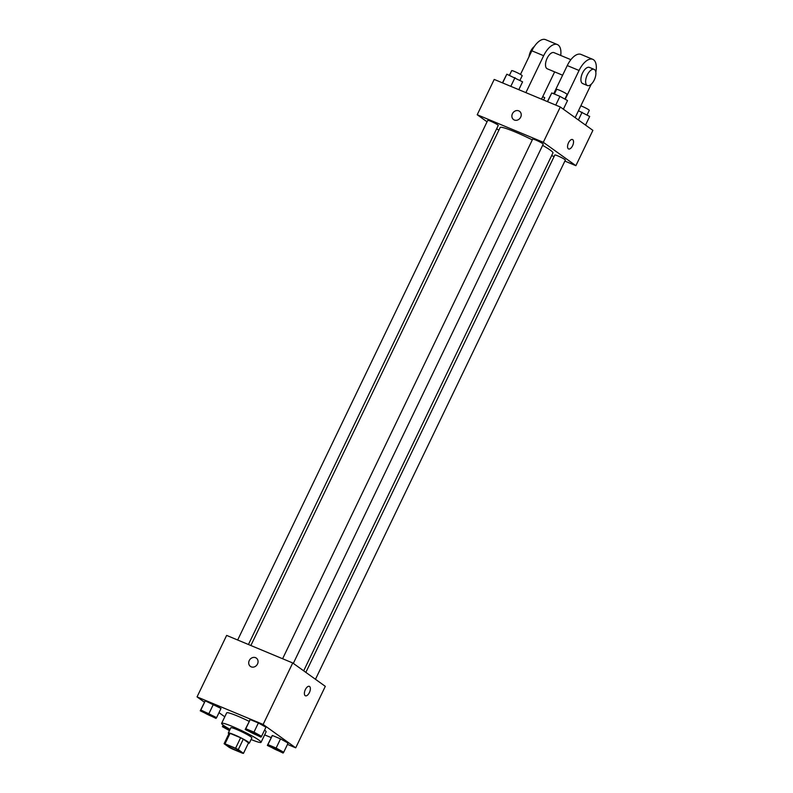 <?xml version="1.0" encoding="UTF-8"?>
<svg xmlns="http://www.w3.org/2000/svg" width="793" height="793" viewBox="0 0 793 793"><rect width="100%" height="100%" fill="white"/><g stroke="black" fill="none" stroke-linecap="round" stroke-linejoin="round"><path stroke-width="1.19" d="M227.888 746.064A7.296 0.704 25.7 0 1 227.214 745.361A7.296 0.704 25.7 0 1 234.094 747.888A7.296 0.704 25.7 0 1 240.358 751.695A7.296 0.704 25.7 0 1 235.134 749.93A7.296 0.704 25.7 0 1 227.888 746.064M231.992 748.83L242.569 753.241A10.924 1.061 25.7 0 0 243.481 753.35L238.267 749.613A10.924 1.061 25.7 0 0 235.59 748.225L225.014 743.814A10.924 1.061 25.7 0 0 224.102 743.705L229.316 747.442A10.924 1.061 25.7 0 0 231.992 748.83M235.59 748.225L240.626 737.758L230.049 733.356L225.014 743.814M230.049 733.356A10.924 1.061 25.7 0 0 229.137 733.238L224.102 743.705M240.626 737.758A10.924 1.061 25.7 0 1 243.302 739.145L238.267 749.613M243.481 753.35L248.516 742.882L243.302 739.145M248.397 743.14A11.667 1.13 -154.3 0 0 249.339 743.12A11.667 1.13 -154.3 0 0 234.173 734.724A11.667 1.13 -154.3 0 0 228.315 733A11.667 1.13 -154.3 0 0 228.89 733.753M228.315 733L230.832 727.766A11.667 1.13 25.7 0 1 236.691 729.491A11.667 1.13 25.7 0 1 251.857 737.886L249.339 743.12M230.049 729.391A21.877 2.121 25.7 0 1 223.646 725.446A21.877 2.121 25.7 0 1 221.634 723.345A21.877 2.121 25.7 0 1 242.271 730.918A21.877 2.121 25.7 0 1 261.066 742.317A21.877 2.121 25.7 0 1 251.084 739.512M221.634 723.345L226.669 712.877A21.877 2.121 25.7 0 1 249.131 721.343M264.555 730.095A21.877 2.121 25.7 0 1 266.101 731.85L261.066 742.317M261.551 736.35L265.952 727.191L258.379 722.978L250.201 719.578L245.196 729.53L260.947 737.153L261.551 736.35L253.968 732.137L245.79 728.727L245.196 729.53M287.512 743.893L288.107 743.091L280.534 738.878L272.356 735.468L267.35 745.43L283.101 753.053L283.706 752.25L276.123 748.037L267.945 744.627L267.35 745.43M287.482 744.399L295.72 747.829L263.137 724.455L197.051 696.898L204.396 702.172M218.997 712.649L224.776 716.793M264.644 734.873L271.127 737.579M216.608 717.615L221.009 708.456L205.258 700.834L200.252 710.796L216.003 718.408L216.608 717.615L200.847 709.993L200.252 710.796M295.72 747.829L325.308 686.341L292.726 662.968L226.639 635.411L197.051 696.898M292.726 662.968L263.137 724.455M250.41 666.417A5.105 4.451 125.7 0 1 249.26 660.549A5.105 4.451 125.7 0 1 256.367 658.121A5.105 4.451 125.7 0 1 257.001 664.861A5.105 4.451 125.7 0 1 250.41 666.417A5.105 4.451 125.7 0 1 249.26 660.549A5.105 4.451 125.7 0 1 256.367 658.121M305.176 695.659A5.105 2.458 -67.4 0 1 305.226 689.87A5.105 2.458 -67.4 0 1 309.339 686.361A5.105 2.458 -67.4 0 1 309.647 692.021A5.105 2.458 -67.4 0 1 305.414 695.788A5.105 2.458 -67.4 0 1 305.176 695.659M309.339 686.361A5.105 2.458 -67.4 0 1 309.647 692.021A5.105 2.458 -67.4 0 1 305.414 695.788M250.866 645.512L500.155 127.514A29.291 2.845 25.7 0 1 532.311 139.885M542.63 145.367A29.291 2.845 25.7 0 1 552.949 152.92L303.689 670.828M282.605 658.745L532.688 139.102A5.838 0.565 25.7 0 1 538.189 141.124A5.838 0.565 25.7 0 1 543.205 144.167L293.321 663.384M237.662 640.01L487.745 120.367A5.838 0.565 25.7 0 1 493.246 122.39A5.838 0.565 25.7 0 1 498.262 125.423L248.447 644.501M305.85 672.375L554.842 155.002A5.838 0.565 25.7 0 1 560.344 157.024A5.838 0.565 25.7 0 1 565.359 160.067L315.475 679.284M560.304 106.986L592.886 130.359L575.887 165.678L564.864 161.088L575.887 165.678L543.304 142.304L477.217 114.747L487.051 121.805L477.217 114.747L494.217 79.429L560.304 106.986L543.304 142.304L477.217 114.747M496.676 128.714L498.837 130.26L496.676 128.714M551.66 155.587L554.079 156.588L551.66 155.587M226.669 727.419L223.002 725.892L222.407 726.695L229.464 730.611M229.613 730.303A5.838 0.565 25.7 0 1 225.836 728.172A5.838 0.565 25.7 0 1 225.301 727.617L225.321 727.568A5.838 0.565 25.7 0 1 225.321 727.568A5.838 0.565 25.7 0 1 228.701 728.618M223.329 725.218L223.002 725.892M223.17 725.099L222.407 726.695M225.301 727.617A5.838 0.565 25.7 0 1 229.068 728.826M270.244 746.352L270.264 746.312A5.838 0.565 25.7 0 1 270.264 746.312A5.838 0.565 25.7 0 1 275.766 748.324A5.838 0.565 25.7 0 1 280.781 751.367A5.838 0.565 25.7 0 1 280.772 751.387L280.762 751.407A5.838 0.565 25.7 0 1 276.579 750.009A5.838 0.565 25.7 0 1 270.78 746.917A5.838 0.565 25.7 0 1 270.244 746.352A5.838 0.565 25.7 0 1 275.746 748.374A5.838 0.565 25.7 0 1 280.762 751.407M276.123 748.037L280.534 738.878L288.107 743.091L283.706 752.25M280.534 738.878L272.356 735.468L267.945 744.627M272.356 735.468L271.751 736.271M203.167 711.668L203.147 711.717A5.838 0.565 25.7 0 1 203.167 711.668A5.838 0.565 25.7 0 1 208.668 713.69A5.838 0.565 25.7 0 1 213.684 716.733A5.838 0.565 25.7 0 1 213.674 716.753A5.838 0.565 25.7 0 1 209.481 715.375A5.838 0.565 25.7 0 1 203.682 712.273A5.838 0.565 25.7 0 1 203.147 711.717A5.838 0.565 25.7 0 1 208.648 713.73A5.838 0.565 25.7 0 1 213.664 716.773L213.684 716.733M221.009 708.456L213.436 704.243L209.025 713.403M213.436 704.243L205.258 700.834L200.847 709.993M205.258 700.834L204.653 701.636M248.11 730.412L248.09 730.452A5.838 0.565 25.7 0 1 248.11 730.412A5.838 0.565 25.7 0 1 253.611 732.435A5.838 0.565 25.7 0 1 258.627 735.468A5.838 0.565 25.7 0 1 258.617 735.488A5.838 0.565 25.7 0 1 254.424 734.11A5.838 0.565 25.7 0 1 248.625 731.017A5.838 0.565 25.7 0 1 248.09 730.452A5.838 0.565 25.7 0 1 253.591 732.474A5.838 0.565 25.7 0 1 258.607 735.517L258.627 735.468M265.952 727.191L258.379 722.978L253.968 732.137M258.379 722.978L250.201 719.578L245.79 728.727M250.201 719.578L249.597 720.371M543.631 100.027L544.741 97.727L542.749 96.617M585.531 125.086L589.685 116.462L578.474 110.742M582.102 112.249L578.394 119.961M580.843 105.806A5.838 0.565 25.7 0 1 586.473 108.433A5.838 0.565 25.7 0 1 589.278 110.356L587.048 114.995M518.81 89.678L522.587 81.828L506.826 74.205L502.455 82.859M515.004 77.615L510.811 86.348M506.826 74.205L502.633 82.938M509.433 75.295L511.673 70.656A5.838 0.565 25.7 0 1 517.175 72.678A5.838 0.565 25.7 0 1 522.181 75.712L519.95 80.361M563.377 109.186L567.53 100.562L559.947 96.359L551.769 92.95L547.398 101.603M559.947 96.359L555.754 105.082M551.769 92.95L547.576 101.673M554.376 94.03L556.617 89.391A5.838 0.565 25.7 0 1 562.118 91.413A5.838 0.565 25.7 0 1 567.124 94.456L564.894 99.105M568.581 148.965A5.105 2.458 112.6 0 0 572.586 145.714A5.105 2.458 -67.4 0 1 568.581 148.965A5.105 2.458 -67.4 0 1 568.284 143.305A5.105 2.458 -67.4 0 1 572.516 139.538A5.105 2.458 -67.4 0 1 572.586 145.714A5.105 2.458 112.6 0 0 572.506 139.538M575.887 165.678L543.304 142.304M519.534 111.298A5.105 4.451 -54.3 0 0 518.761 110.861A5.105 4.451 125.7 0 1 519.534 111.298A5.105 4.451 125.7 0 1 520.168 118.038A5.105 4.451 125.7 0 1 513.577 119.594A5.105 4.451 125.7 0 1 512.665 113.27A5.105 4.451 125.7 0 1 518.761 110.861A5.105 4.451 -54.3 0 0 512.665 113.28A5.105 4.451 -54.3 0 0 513.586 119.594M570.871 59.683L554 52.645A8.753 4.213 112.6 0 0 546.754 59.108A8.753 4.213 112.6 0 0 547.269 68.803L562.614 75.206M525.888 92.632L543.651 55.718A17.505 8.426 -67.4 0 1 557.37 44.567A17.505 8.426 -67.4 0 1 560.74 55.46M541.53 99.155L554.654 71.885M595.83 72.193A17.505 8.426 112.6 0 0 592.777 59.336L580.982 54.41A17.505 8.426 112.6 0 0 567.263 65.561L553.692 93.743M557.37 44.567L545.574 39.65A17.505 8.426 112.6 0 0 531.855 50.792L520.486 74.413M534.294 46.529A8.753 4.213 112.6 0 0 529.04 56.63M594.135 69.378L589.407 67.415A8.753 4.213 112.6 0 0 582.349 73.422A8.753 4.213 112.6 0 0 582.27 83.334A8.753 4.213 112.6 0 0 582.677 83.562L587.395 85.535A8.753 4.213 -67.4 0 1 586.989 85.307A8.753 4.213 -67.4 0 1 587.068 75.394A8.753 4.213 -67.4 0 1 594.135 69.378A8.753 4.213 -67.4 0 1 594.651 79.082A8.753 4.213 -67.4 0 1 587.395 85.535M575.153 117.632L591.231 84.227M592.777 59.336A17.505 8.426 112.6 0 0 579.059 70.478L565.201 99.274M543.651 55.718L531.855 50.792M579.059 70.478L567.263 65.561"/></g></svg>

